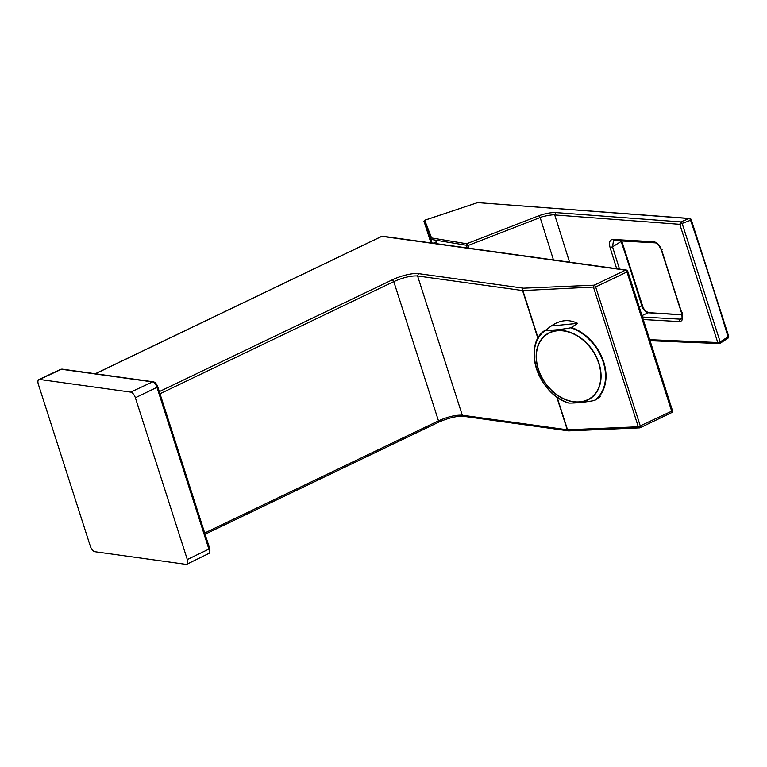 <?xml version="1.0" encoding="UTF-8"?>
<svg xmlns="http://www.w3.org/2000/svg" width="767" height="767" viewBox="0 0 767 767"><rect width="100%" height="100%" fill="white"/><g stroke="black" fill="none" stroke-linecap="round" stroke-linejoin="round"><path stroke-width="1.15" d="M135.375 397.766A5.705 2.598 -115.6 0 0 130.735 392.11L39.625 379.454A5.705 2.598 -115.6 0 0 38.849 379.56A5.705 2.598 -115.6 0 0 38.35 384.296L90.285 546.066A5.705 2.598 -115.6 0 0 94.926 551.722L186.045 564.368A5.705 2.598 -115.6 0 0 186.841 564.263A5.705 2.598 -115.6 0 0 187.311 559.536L135.375 397.766L156.957 387.335A5.465 2.493 -115.6 0 0 152.508 381.908L130.735 392.11M600.571 396.424L594.185 400.556C584.416 402.32 575.988 403.164 568.884 403.068L568.596 402.943M568.884 403.068A42.731 31.687 55.1 0 1 536.478 368.745A42.731 31.687 55.1 0 1 545.519 330.299L551.233 325.985L577.628 323.367C569.056 319.062 560.361 319.858 551.55 325.764L551.233 325.985M577.628 323.367L570.821 327.787C561.061 329.561 552.623 330.395 545.519 330.299L545.232 330.174A43 31.888 55.1 0 0 534.455 349.896M557.024 396.999L567.551 429.788L638.288 426.768L593.581 287.539A1.802 1.275 -92.4 0 1 594.204 285.18A1.802 0.825 64.4 0 1 595.671 286.963L626.975 271.949A1.802 0.825 -115.6 0 0 625.508 270.157A1.802 1.534 -82.1 0 1 626.294 270.032L382.628 236.207A1.802 1.534 97.9 0 0 381.851 236.332A1.802 0.825 -115.6 0 0 381.602 236.37A1.802 0.825 -115.6 0 0 381.42 236.543M671.278 412.704A1.802 0.825 -115.6 0 0 671.528 412.675A1.802 0.825 -115.6 0 0 671.681 411.179L638.288 426.768A1.802 1.275 87.6 0 0 639.515 427.871A1.802 1.275 87.6 0 0 639.975 427.727A1.802 0.825 -115.6 0 0 640.215 427.689A1.802 0.825 -115.6 0 0 640.368 426.203L595.671 286.963L522.845 290.559A1.802 1.275 -92.4 0 1 523.468 288.191A1.802 1.534 97.9 0 0 522.557 290.549L537.945 338.468M627.492 271.125L626.975 271.949L671.681 411.179L672.458 410.498A1.802 1.802 0 0 1 671.528 412.675L640.215 427.689A1.802 1.802 0 0 1 639.515 427.871L568.778 430.881A1.802 1.275 87.6 0 1 567.551 429.788M568.663 430.881A1.802 1.534 -82.1 0 1 567.264 429.779L462.28 415.206L464.256 416.165M556.65 396.721L567.264 429.779M522.845 290.559L538.127 338.142M432.789 243.36L436.222 241.854L437.056 244.462M681.364 318.976C682.16 319.235 682.266 317.394 681.681 313.454L661.375 250.186C659.16 245.363 657.041 242.918 655.018 242.842L614.099 240.57L613.466 240.704L612.555 246.83L610.062 247.482M619.515 269.092A2477.352 1921.249 -88.7 0 1 612.555 246.83L621.136 241.452L620.982 240.953M643.264 319.542L679.399 321.565L680.281 319.158L681.422 318.947M648.633 312.677L648.077 312.773C645.22 311.996 643.139 309.686 641.806 305.832L642.037 305.132M682.4 312.792L682.055 313.607A5344.063 4443.777 -84.3 0 1 661.739 250.339L662.094 249.543M679.399 321.565C682.477 321.296 683.359 318.641 682.055 313.607M655.718 242.66L653.762 241.739L612.843 239.438L614.808 240.387M661.739 250.339C659.793 245.239 657.137 242.372 653.772 241.739M612.852 239.438C609.746 239.755 608.816 242.43 610.062 247.473A2479.155 1922.639 91.3 0 0 616.697 268.699M690.875 219.544A1.802 1.448 94.3 0 0 689.121 218.537L477.899 202.641M432.109 243.072L430.929 239.39A1.083 0.93 -80.6 0 1 431.572 237.952L466.681 243.743L538.731 215.786C545.04 213.523 550.687 212.459 555.672 212.574L680.741 221.893A1.802 0.997 68.2 0 1 682.199 223.619L720.184 341.929A1.802 0.92 57 0 1 720.079 343.328A1.802 0.92 57 0 1 719.753 343.405M424.717 220.263L431.572 237.952A1.083 1.055 159.4 0 0 430.786 239.304L431.984 243.062M650.061 340.721L719.341 343.568L717.749 342.523L649.726 339.685M727.576 338.324A1.802 0.92 -123 0 0 727.902 338.247A1.802 0.92 -123 0 0 728.008 336.847L720.184 341.929A1.802 0.508 163.2 0 1 717.749 342.513L679.792 224.309L690.578 220.263A1.802 0.997 -111.8 0 0 689.121 218.537L680.741 221.893L679.792 224.309L554.714 214.942L569.555 262.161M728.008 336.847C716.953 299.887 704.48 261.029 690.578 220.263L691.23 219.669A1.802 1.802 0 0 0 689.658 218.451L477.822 202.632A1.802 1.802 0 0 0 477.112 202.718L477.007 202.804M555.672 212.564L554.714 214.952C553.669 214.185 541.703 216.524 540.141 217.531L553.458 259.917M468.992 248.192L468.091 245.488L540.141 217.531L538.731 215.786M430.929 239.39L466.039 245.181L466.681 243.743L468.091 245.488L466.604 245.881A2757.202 1194.094 64.8 0 1 467.295 247.962M157.456 386.52L156.957 387.335L208.892 549.105L187.311 559.536M208.432 553.64A5.465 2.493 -115.6 0 0 208.892 549.105L209.659 548.434C210.225 551.655 209.822 553.391 208.432 553.64L186.841 564.263M62.156 369.138L153.275 381.793A1.802 1.534 97.9 0 0 152.508 381.908L61.389 369.263A1.802 1.534 -82.1 0 1 62.156 369.138L60.651 369.358A5.465 2.493 -115.6 0 1 61.389 369.263L39.625 379.454M598.73 363.318A38.59 28.619 55.1 0 1 563.381 398.552A38.59 28.619 55.1 0 1 543.64 337.068A38.59 28.619 55.1 0 1 598.73 363.318M598.979 363.27A38.858 28.82 55.1 0 1 563.39 398.754A38.858 28.82 55.1 0 1 543.506 336.828A38.858 28.82 55.1 0 1 598.979 363.27M570.821 327.787A42.731 31.687 55.1 0 1 603.236 362.11A42.731 31.687 55.1 0 1 594.185 400.556M571.626 327.557A43 31.888 55.1 0 1 603.706 361.909A43 31.888 55.1 0 1 594.991 400.316M568.462 430.862L463.479 416.289C456.796 415.896 448.417 417.919 438.321 422.329L438.484 420.843C447.813 416.711 455.742 414.832 462.28 415.206L417.574 275.967C411.045 275.602 403.116 277.481 393.778 281.614L392.311 279.821A19.817 5.101 162.2 0 1 418.485 273.618L417.574 275.967L522.557 290.549M392.311 279.821L159.315 391.611M204.712 533.007L438.484 420.843L393.778 281.614L160.006 393.778M95.424 373.759L381.851 236.332L625.508 270.157L594.204 285.18L523.468 288.191L418.485 273.618M424.247 222.046C423.71 221.759 423.892 221.136 424.774 220.187L477.285 202.718L424.889 220.206L424.093 221.567L430.939 242.909A2366.339 24.995 72 0 1 424.247 222.046L424.803 221.558M681.853 318.478L680.281 319.158L642.449 317.03M682.045 314.834L648.067 312.773L641.998 315.611M639.247 307.04L641.806 305.832A2181.76 1692.012 -88.7 0 0 621.136 241.452L621.347 240.694M424.093 221.567L430.786 239.304M466.039 245.181L466.604 245.881M60.651 369.358L38.849 379.56M153.275 381.793C155.116 382.148 156.602 383.778 157.724 386.654L209.659 548.434M568.606 403.039C538.118 394.305 522.03 344.488 545.232 330.174M382.628 236.207A1.802 1.802 0 0 0 381.602 236.37L95.29 373.74M672.458 410.498L627.761 271.269A1.802 1.802 0 0 0 626.294 270.032M205.105 534.235L438.331 422.339M621.711 240.848L642.391 305.285C643.254 308.775 645.335 311.239 648.633 312.658L682.016 314.691M719.024 343.616A1.802 1.802 0 0 0 720.079 343.328L727.902 338.247A1.802 1.802 0 0 0 728.65 336.214L691.23 219.669"/></g></svg>
